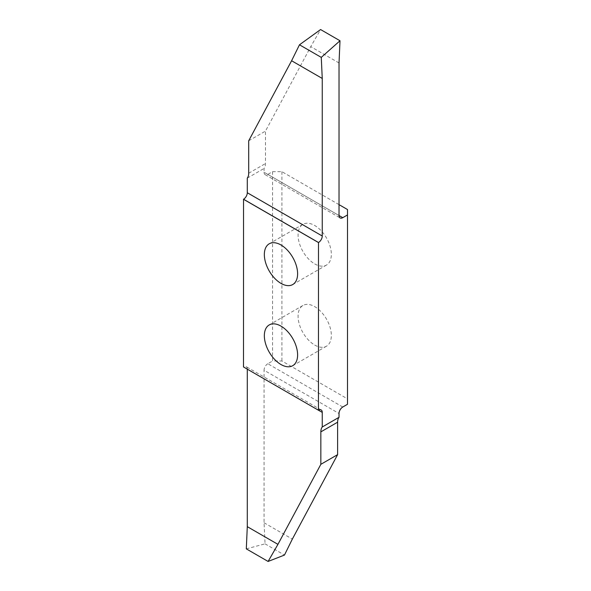 <?xml version="1.0" encoding="UTF-8"?>
<svg xmlns="http://www.w3.org/2000/svg" width="591" height="591" viewBox="0 0 591 591"><rect width="100%" height="100%" fill="white"/><g stroke="black" fill="none" stroke-linecap="round" stroke-linejoin="round"><path stroke-width="0.44" stroke-dasharray="2.96 2.22" d="M314.707 345.048A23.522 13.578 -120 0 0 326.468 346.215A23.522 13.578 -120 0 0 330.074 327.362A23.522 13.578 -120 0 0 314.707 306.64A23.522 13.578 -120 0 0 302.947 305.473A23.522 13.578 -120 0 0 299.341 324.319A23.522 13.578 -120 0 0 314.707 345.048M314.707 263.904A23.522 13.578 -120 0 0 326.468 265.071A23.522 13.578 -120 0 0 330.074 246.225A23.522 13.578 -120 0 0 314.707 225.496A23.522 13.578 -120 0 0 302.947 224.329A23.522 13.578 -120 0 0 299.341 243.182A23.522 13.578 -120 0 0 314.707 263.904M264.066 172.24A5.297 3.058 120 0 0 265.167 174.663A5.297 3.058 120 0 0 267.812 174.404L339.027 215.516L264.066 172.24L264.066 168.442A13.253 7.653 -120 0 0 265.47 163.552L265.47 131.106L310.748 46.645L320.588 29.55M339.027 204.641L281.914 171.671L272.547 171.671L267.812 174.404M272.547 171.671L272.547 361.005L281.914 361.005L347.501 398.873L347.501 404.281M342.773 407.014L267.812 363.738L272.547 361.005M267.812 363.738A5.297 3.058 120 0 0 264.066 370.232L339.027 413.501M246.307 548.869L265.049 543.846L264.066 522.776L264.066 370.232M247.289 369.094A5.297 3.058 120 0 0 246.196 366.671A5.297 3.058 120 0 0 243.544 366.93L318.497 410.206L247.289 369.146M247.289 178.127L264.066 168.442M347.501 209.539L347.501 398.873M281.914 171.671L281.914 361.005M248.7 140.791L265.47 131.106M264.066 522.776L292.338 539.103M265.049 543.846L284.463 555.06M339.027 62.964L310.748 46.645M248.7 173.237L265.47 163.552M326.468 346.215L292.737 365.689M326.468 265.071L292.737 284.544M302.947 224.329L269.215 243.802M302.947 305.473L269.215 324.947M321.149 409.947L246.196 366.671M265.167 174.663L340.12 217.939"/><path stroke-width="0.89" d="M280.976 364.521A23.522 13.578 -120 0 0 292.737 365.689A23.522 13.578 -120 0 0 296.342 346.843A23.522 13.578 -120 0 0 280.976 326.114A23.522 13.578 -120 0 0 269.215 324.947A23.522 13.578 -120 0 0 265.61 343.799A23.522 13.578 -120 0 0 280.976 364.521M280.976 283.377A23.522 13.578 -120 0 0 292.737 284.544A23.522 13.578 -120 0 0 296.342 265.699A23.522 13.578 -120 0 0 280.976 244.97A23.522 13.578 -120 0 0 269.215 243.802A23.522 13.578 -120 0 0 265.61 262.655A23.522 13.578 -120 0 0 280.976 283.377M342.773 217.68A5.297 3.058 -60 0 1 340.12 217.939A5.297 3.058 -60 0 1 339.027 215.516L342.773 217.68L347.501 214.947L347.501 404.281L342.773 407.014A5.297 3.058 -60 0 0 339.027 413.501L339.027 417.305A13.253 7.653 -120 0 0 337.616 422.188L337.616 454.642L292.338 539.103L284.463 555.06L268.1 561.45L277.94 544.355L320.847 464.327L337.616 454.642M322.25 236.016A5.297 3.058 -60 0 1 318.497 242.509L243.544 199.233A5.297 3.058 120 0 0 247.289 192.74L322.25 236.016L322.25 78.448L321.268 57.379L340.002 40.757L339.027 62.964L339.027 215.516M318.497 410.206A5.297 3.058 -60 0 1 321.149 409.947A5.297 3.058 -60 0 1 322.25 412.37L318.453 410.235L318.497 242.509M320.847 464.327L320.847 431.873A13.253 7.653 60 0 1 322.25 426.99L322.25 412.37M322.25 426.99L339.027 417.305M247.289 369.146L247.289 526.662L246.307 548.869L268.1 561.45M243.544 199.233L243.499 366.959L318.453 410.235M340.002 40.757L320.588 29.55L299.474 44.798L291.599 60.755L248.7 140.791L248.7 173.237A13.253 7.653 60 0 1 247.289 178.127L247.289 192.74M347.501 214.947L347.501 209.539L339.027 204.641M318.453 242.539L243.499 199.263M247.289 526.662L277.94 544.355M322.25 78.448L291.599 60.755M321.268 57.379L299.474 44.798M320.847 431.873L337.616 422.188"/></g></svg>
